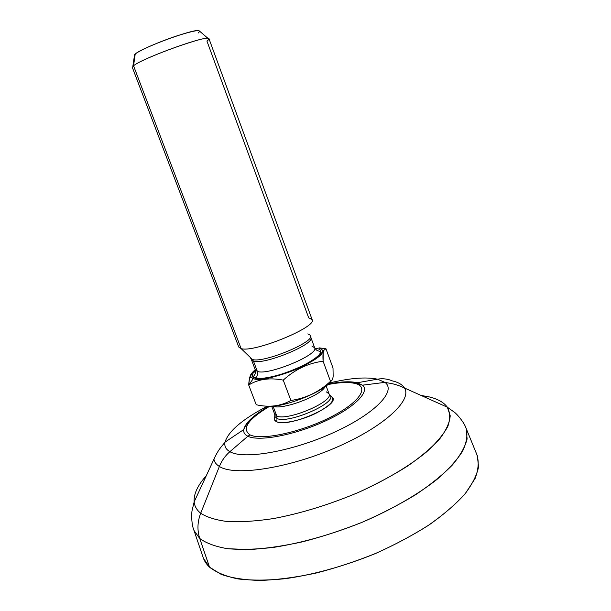 <?xml version="1.0" encoding="UTF-8"?>
<svg xmlns="http://www.w3.org/2000/svg" width="611" height="611" viewBox="0 0 611 611"><rect width="100%" height="100%" fill="white"/><g stroke="black" fill="none" stroke-linecap="round" stroke-linejoin="round"><path stroke-width="0.92" d="M476.817 454.485C479.093 461.481 478.512 469.492 475.075 478.535L465.681 493.077C456.577 503.365 444.678 513.775 429.984 524.299C413.876 534.656 396.012 544.264 376.391 553.123C356.198 561.303 335.905 568.001 315.513 573.21C295.579 577.41 277.173 579.824 260.309 580.45C244.721 580.045 231.699 578.029 221.235 574.401L209.52 567.161C206.274 564.098 204.089 560.677 202.944 556.881M193.336 528.484L193.947 530.394L199.759 538.512L209.52 567.161L203.41 558.248L193.336 528.484M327.901 384.434L340.518 382.585C344.986 382.104 350.149 382.272 356.014 383.089L362.499 385.182L384.899 382.371C389.054 383.372 393.904 383.082 404.467 388L447.374 407.224L454.576 412.364C457.059 414.22 464.139 422.232 466.231 428.594L477.359 455.821L478.55 467.018C476.786 475.473 472.059 484.683 464.375 494.65C454.974 504.892 442.853 515.21 428.021 525.613C411.822 535.832 393.965 545.272 374.436 553.956C343.787 566.313 314.107 574.554 285.39 578.686C267.45 580.481 251.64 580.557 237.939 578.915C225.734 576.356 216.256 572.438 209.52 567.161L199.759 538.512C206.281 543.232 215.523 546.631 227.491 548.693L248.807 549.572C265.189 548.655 283.114 546.066 302.582 541.812C322.547 536.626 342.496 530.081 362.43 522.168C381.86 513.637 399.67 504.442 415.862 494.574C430.717 484.561 442.906 474.686 452.43 464.956C460.251 455.516 465.139 446.855 467.102 438.965L466.231 428.594L465.437 426.745L466.231 428.594C467.82 435.154 466.605 442.7 462.58 451.216C456.852 460.198 448.23 469.668 436.712 479.627C417.504 494.681 391.712 509.543 362.43 522.168C331.979 534.373 302.575 542.751 274.209 547.296C256.513 549.404 240.94 549.869 227.491 548.693C215.523 546.631 206.281 543.232 199.759 538.512L193.947 530.394C191.358 524.223 191.434 513.53 192.091 510.498L194.153 501.898C194.581 506.282 196.765 510.063 200.698 513.232C197.399 521.832 197.086 530.256 199.759 538.512C197.086 530.256 197.399 521.832 200.698 513.232C207.045 517.341 216.08 520.129 227.811 521.58C240.986 522.168 256.208 521.168 273.453 518.579C301.07 513.355 329.321 504.671 358.206 492.512C385.824 480.07 409.561 465.872 426.524 451.941C436.521 442.792 443.632 434.261 447.855 426.348C450.414 418.94 450.254 412.57 447.374 407.224C443.869 402.443 437.881 399.021 429.411 396.951L421.025 395.416L429.411 396.951C437.881 399.021 443.869 402.443 447.374 407.224L450.223 415.793C449.681 422.522 446.259 430.106 439.966 438.553C431.977 447.374 421.277 456.486 407.865 465.888C393.064 475.251 376.513 484.126 358.206 492.512C329.321 504.671 301.07 513.355 273.453 518.579C256.208 521.168 240.986 522.168 227.811 521.58C216.08 520.129 207.045 517.341 200.698 513.232L219.38 466.46C234.128 476.297 286.696 468.79 335.164 447.901C383.723 427.127 412.639 400.098 404.467 388C402.389 384.647 398.349 382.272 392.346 380.882C387.618 378.858 382.662 378.285 377.491 379.171C365.974 376.781 349.966 378.049 329.459 382.967C349.966 378.049 365.974 376.781 377.491 379.171C382.662 378.285 387.618 378.858 392.346 380.882C398.349 382.272 402.389 384.647 404.467 388C412.639 400.098 383.723 427.127 335.164 447.901C286.696 468.79 234.128 476.297 219.38 466.46L200.698 513.232C196.765 510.063 194.581 506.282 194.153 501.898C193.611 494.07 197.659 485.34 206.297 475.702C197.659 485.34 193.611 494.07 194.153 501.898L213.926 459.243C214.446 462.13 216.263 464.536 219.38 466.46C216.263 464.536 214.446 462.13 213.926 459.243C218.677 448.596 222.526 445.633 225.008 442.15C224.199 446.198 225.833 449.368 229.896 451.674C225.245 455.707 221.74 460.633 219.38 466.46C221.74 460.633 225.245 455.707 229.896 451.674C243.506 459.877 291.875 451.628 333.629 432.565C375.49 413.609 396.783 390.735 384.899 382.371L377.491 379.171L384.899 382.371C396.783 390.735 375.49 413.609 333.629 432.565C291.875 451.628 243.506 459.877 229.896 451.674L247.86 436.246C258.529 441.753 293.57 435.383 323.754 421.72C354.029 408.133 370.549 391.536 362.499 385.182L357.298 382.753L377.491 379.171L357.298 382.753L362.499 385.182C370.549 391.536 354.029 408.133 323.754 421.72C293.57 435.383 258.529 441.753 247.86 436.246L249.975 434.849C261.073 440.615 299.772 432.603 329.535 417.687C359.459 402.848 369.945 386.893 355.136 383.464L357.298 382.753L355.136 383.464C348.652 381.928 339.517 382.303 327.717 384.594C339.517 382.303 348.652 381.928 355.136 383.464C369.945 386.893 359.459 402.848 329.535 417.687C299.772 432.603 261.073 440.615 249.975 434.849L247.86 436.246C244.698 434.688 243.331 432.466 243.751 429.579C245.347 422.781 253.687 415.022 268.764 406.307C253.687 415.022 245.347 422.781 243.751 429.579C243.331 432.466 244.698 434.688 247.86 436.246L229.896 451.674C225.833 449.368 224.199 446.198 225.008 442.15C228.43 431.19 242.506 419.215 267.244 406.231C242.506 419.215 228.43 431.19 225.008 442.15L243.751 429.579C246.729 422.262 255.276 414.51 269.375 406.315M351.715 381.913L349.408 382.318M249.746 420.032L251.755 418.833M328.359 384.029C340.801 381.577 350.447 381.149 357.298 382.753C350.447 381.149 340.801 381.577 328.359 384.029M269.619 406.315C247.967 419.261 241.421 428.777 249.975 434.849C241.421 428.777 247.967 419.261 269.619 406.315M274.461 419.658L274.889 414.907L274.866 416.488L277.035 418.512L276.73 421.773L277.035 418.512C287.865 424.141 336.165 403.397 330.429 395.714L332.812 397.845C338.769 406.025 288.064 427.792 276.73 421.773L274.461 419.658L274.744 417.198C273.843 419.299 274.507 420.826 276.73 421.773C282.71 424.355 301.116 420.483 315.666 413.41C331.109 405.23 336.065 399.418 330.536 395.981M271.681 406.254L274.698 414.22L274.866 416.488L277.035 418.512C287.865 424.141 336.165 403.397 330.429 395.714L329.069 393.896C333.904 401.526 287.201 421.376 276.768 416.007L274.698 414.22L276.768 416.007L277.035 418.512L276.768 416.007L273.041 406.162C281.786 410.477 321.264 395.714 325.021 386.725C321.264 395.714 281.786 410.477 273.056 406.155L276.768 416.007C287.201 421.376 333.904 401.526 329.069 393.896L326.366 391.88M266.022 406.094C280.159 409.042 324.319 392.056 331.047 381.119C324.319 392.056 280.159 409.042 266.022 406.094M323.188 352.623L323.097 361.223C308.395 363.064 295.113 369.365 283.244 380.118C269.749 377.483 258.232 379.118 248.7 385.022L256.223 404.749C269.046 407.652 280.602 406.223 290.882 400.465C305.897 398.319 319.102 391.941 330.498 381.325C331.979 381.02 332.865 379.316 333.148 376.223L333.01 367.998L325.946 348.721L323.777 350.378C322.975 352.18 322.753 355.793 323.097 361.223L330.498 381.325C331.979 381.02 332.865 379.316 333.14 376.223M248.7 385.022L253.29 378.637C265.945 384.204 327.74 358.634 322.547 350.134L319.011 347.85L325.946 348.721L319.011 347.85C326.641 350.63 320.851 356.954 301.658 366.837C283.473 375.482 260.278 381.043 253.29 378.637L248.7 385.022C249.082 378.545 250.22 374.482 252.114 372.84L249.487 378.553L248.7 385.022C258.232 379.118 269.749 377.483 283.244 380.118L290.882 400.465C305.897 398.319 319.102 391.941 330.498 381.325L323.097 361.223C308.395 363.064 295.113 369.365 283.244 380.118L290.882 400.465C280.602 406.223 269.046 407.652 256.223 404.749L248.7 385.022M254.688 371.694L255.322 373.359L254.688 371.694M256.528 376.559L257.223 378.377L256.528 376.559M321.103 348.117L325.946 348.721L333.01 367.998M255.238 369.739C251.633 372.748 250.189 375.146 250.915 376.918L253.29 378.637C249.341 377.155 249.991 374.192 255.238 369.739M254.795 377.926C251.304 376.674 251.526 374.184 255.467 370.449C251.526 374.184 251.304 376.674 254.795 377.926L254.94 377.858C257.33 376.338 258.14 374.199 257.368 371.435L255.299 369.915C255.612 369.075 255.711 373.741 254.795 374.428L253.374 376.758L254.795 377.926C261.5 380.21 283.619 374.902 300.956 366.661C319.278 357.236 324.815 351.195 317.567 348.522C324.815 351.195 319.278 357.236 300.956 366.661C283.619 374.902 261.5 380.21 254.795 377.926M314.864 348.239L317.567 348.522L314.864 348.239M315.253 348.881L317.567 348.522L315.253 348.881M251.022 358.894L253.489 361.185L257.368 371.435L255.299 369.915L251.449 359.757L253.489 361.185L252.358 359.459L250.273 357.947L252.358 359.459L253.489 361.185C264.105 365.218 315.497 343.947 310.884 337.532L310.64 336.6M307.822 333.889L310.579 335.401C315.711 341.709 263.188 363.522 252.358 359.459L241.116 348.591C253.863 353.12 318.491 326.434 312.053 319.461L308.677 317.835L206.923 41.036C209.306 39.402 209.649 38.501 207.954 38.333C201.347 36.721 140.973 58.984 133.549 65.789L241.116 348.591L252.358 359.459C263.188 363.522 315.711 341.709 310.579 335.401M253.489 361.185C264.105 365.218 315.497 343.947 310.884 337.532L314.642 347.728C319.377 354.487 268.107 375.803 257.368 371.435L253.489 361.185M311.847 346.025L314.642 347.728C319.377 354.487 268.107 375.803 257.368 371.435C258.14 374.199 257.33 376.338 254.94 377.858C269.672 382.631 323.28 359.253 320.584 351.63L317.98 350.806C316.849 350.882 313.855 347.3 314.642 347.728M238.71 346.88L241.116 348.591L238.756 347.033L132.335 67.431L133.549 65.789L132.831 66.416L134.596 54.608L135.214 54.035L133.549 65.789L135.214 54.035C139.491 50.377 159.341 41.693 176.762 35.934C195.505 30.023 202.638 29.061 198.17 33.047M199.828 31.382L198.88 30.573C192.87 28.954 141.645 47.818 135.214 54.035L134.412 55.838L134.596 54.608M133.549 65.789C142.012 58.129 210.245 33.758 209 38.768L312.114 319.606C317.682 326.832 253.695 353.082 241.116 348.591L133.549 65.789M326.121 385.9L329.069 393.896M323.792 350.347L322.547 350.134M250.915 376.918L249.464 378.675M198.88 30.573L207.954 38.333"/></g></svg>
